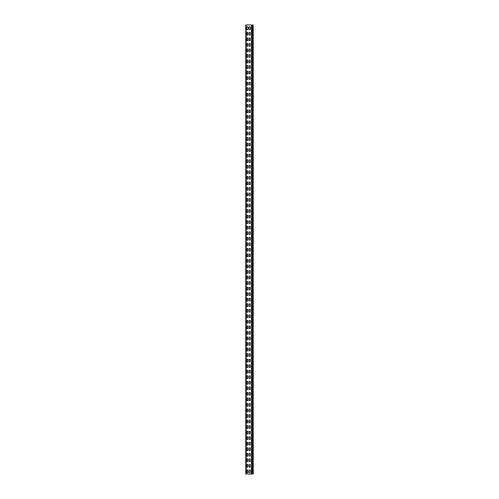 <?xml version="1.0" encoding="UTF-8"?>
<svg xmlns="http://www.w3.org/2000/svg" width="499" height="499" viewBox="0 0 499 499"><rect width="100%" height="100%" fill="white"/><g stroke="black" fill="none" stroke-linecap="round" stroke-linejoin="round"><path stroke-width="0.75" d="M246.955 27.27A0.524 0.524 0 0 1 247.479 26.746A0.524 0.524 0 0 1 248.003 27.27A0.524 0.524 0 0 0 247.479 26.746A0.524 0.524 0 0 0 246.955 27.27L246.918 27.495M248.003 29.216A0.524 0.524 0 0 1 247.479 29.74A0.524 0.524 0 0 1 246.955 29.216A0.524 0.524 0 0 0 247.479 29.74A0.524 0.524 0 0 0 248.003 29.216L248.04 28.992M249.201 27.27A0.524 0.524 0 0 1 249.725 26.746A0.524 0.524 0 0 1 250.249 27.27A0.524 0.524 0 0 0 249.725 26.746A0.524 0.524 0 0 0 249.201 27.27L249.163 27.495M250.249 29.216A0.524 0.524 0 0 1 249.725 29.74A0.524 0.524 0 0 1 249.201 29.216A0.524 0.524 0 0 0 249.725 29.74A0.524 0.524 0 0 0 250.249 29.216L250.286 28.992M248.003 466.79A0.524 0.524 0 0 1 247.479 467.314A0.524 0.524 0 0 1 246.955 466.79L246.955 464.843A0.524 0.524 0 0 1 247.479 464.32A0.524 0.524 0 0 1 248.003 464.843L248.003 466.79A0.524 0.524 0 0 1 247.479 467.314A0.524 0.524 0 0 1 246.955 466.79M249.201 464.843A0.524 0.524 0 0 1 249.725 464.32A0.524 0.524 0 0 1 250.249 464.843L250.249 466.79A0.524 0.524 0 0 1 249.725 467.314A0.524 0.524 0 0 1 249.201 466.79L249.201 464.843A0.524 0.524 0 0 1 249.725 464.32A0.524 0.524 0 0 1 250.249 464.843M248.003 461.251A0.524 0.524 0 0 1 247.479 461.775A0.524 0.524 0 0 1 246.955 461.251L246.955 459.305A0.524 0.524 0 0 1 247.479 458.781A0.524 0.524 0 0 1 248.003 459.305L248.003 461.251A0.524 0.524 0 0 1 247.479 461.775A0.524 0.524 0 0 1 246.955 461.251M249.201 459.305A0.524 0.524 0 0 1 249.725 458.781A0.524 0.524 0 0 1 250.249 459.305L250.249 461.251A0.524 0.524 0 0 1 249.725 461.775A0.524 0.524 0 0 1 249.201 461.251L249.201 459.305A0.524 0.524 0 0 1 249.725 458.781A0.524 0.524 0 0 1 250.249 459.305M248.003 455.712A0.524 0.524 0 0 1 247.479 456.236A0.524 0.524 0 0 1 246.955 455.712L246.955 453.766A0.524 0.524 0 0 1 247.479 453.242A0.524 0.524 0 0 1 248.003 453.766L248.003 455.712A0.524 0.524 0 0 1 247.479 456.236A0.524 0.524 0 0 1 246.955 455.712M249.201 453.766A0.524 0.524 0 0 1 249.725 453.242A0.524 0.524 0 0 1 250.249 453.766L250.249 455.712A0.524 0.524 0 0 1 249.725 456.236A0.524 0.524 0 0 1 249.201 455.712L249.201 453.766A0.524 0.524 0 0 1 249.725 453.242A0.524 0.524 0 0 1 250.249 453.766M248.003 450.173A0.524 0.524 0 0 1 247.479 450.697A0.524 0.524 0 0 1 246.955 450.173L246.955 448.227A0.524 0.524 0 0 1 247.479 447.703A0.524 0.524 0 0 1 248.003 448.227L248.003 450.173A0.524 0.524 0 0 1 247.479 450.697A0.524 0.524 0 0 1 246.955 450.173M249.201 448.227A0.524 0.524 0 0 1 249.725 447.703A0.524 0.524 0 0 1 250.249 448.227L250.249 450.173A0.524 0.524 0 0 1 249.725 450.697A0.524 0.524 0 0 1 249.201 450.173L249.201 448.227A0.524 0.524 0 0 1 249.725 447.703A0.524 0.524 0 0 1 250.249 448.227M248.003 444.634A0.524 0.524 0 0 1 247.479 445.158A0.524 0.524 0 0 1 246.955 444.634L246.955 442.688A0.524 0.524 0 0 1 247.479 442.164A0.524 0.524 0 0 1 248.003 442.688L248.003 444.634A0.524 0.524 0 0 1 247.479 445.158A0.524 0.524 0 0 1 246.955 444.634M249.201 442.688A0.524 0.524 0 0 1 249.725 442.164A0.524 0.524 0 0 1 250.249 442.688L250.249 444.634A0.524 0.524 0 0 1 249.725 445.158A0.524 0.524 0 0 1 249.201 444.634L249.201 442.688A0.524 0.524 0 0 1 249.725 442.164A0.524 0.524 0 0 1 250.249 442.688M248.003 439.095A0.524 0.524 0 0 1 247.479 439.619A0.524 0.524 0 0 1 246.955 439.095L246.955 437.149A0.524 0.524 0 0 1 247.479 436.625A0.524 0.524 0 0 1 248.003 437.149L248.003 439.095A0.524 0.524 0 0 1 247.479 439.619A0.524 0.524 0 0 1 246.955 439.095M249.201 437.149A0.524 0.524 0 0 1 249.725 436.625A0.524 0.524 0 0 1 250.249 437.149L250.249 439.095A0.524 0.524 0 0 1 249.725 439.619A0.524 0.524 0 0 1 249.201 439.095L249.201 437.149A0.524 0.524 0 0 1 249.725 436.625A0.524 0.524 0 0 1 250.249 437.149M248.003 433.556A0.524 0.524 0 0 1 247.479 434.08A0.524 0.524 0 0 1 246.955 433.556L246.955 431.61A0.524 0.524 0 0 1 247.479 431.086A0.524 0.524 0 0 1 248.003 431.61L248.003 433.556A0.524 0.524 0 0 1 247.479 434.08A0.524 0.524 0 0 1 246.955 433.556M249.201 431.61A0.524 0.524 0 0 1 249.725 431.086A0.524 0.524 0 0 1 250.249 431.61L250.249 433.556A0.524 0.524 0 0 1 249.725 434.08A0.524 0.524 0 0 1 249.201 433.556L249.201 431.61A0.524 0.524 0 0 1 249.725 431.086A0.524 0.524 0 0 1 250.249 431.61M248.003 428.017A0.524 0.524 0 0 1 247.479 428.541A0.524 0.524 0 0 1 246.955 428.017L246.955 426.071A0.524 0.524 0 0 1 247.479 425.547A0.524 0.524 0 0 1 248.003 426.071L248.003 428.017A0.524 0.524 0 0 1 247.479 428.541A0.524 0.524 0 0 1 246.955 428.017M249.201 426.071A0.524 0.524 0 0 1 249.725 425.547A0.524 0.524 0 0 1 250.249 426.071L250.249 428.017A0.524 0.524 0 0 1 249.725 428.541A0.524 0.524 0 0 1 249.201 428.017L249.201 426.071A0.524 0.524 0 0 1 249.725 425.547A0.524 0.524 0 0 1 250.249 426.071M248.003 422.478A0.524 0.524 0 0 1 247.479 423.002A0.524 0.524 0 0 1 246.955 422.478L246.955 420.532A0.524 0.524 0 0 1 247.479 420.008A0.524 0.524 0 0 1 248.003 420.532L248.003 422.478A0.524 0.524 0 0 1 247.479 423.002A0.524 0.524 0 0 1 246.955 422.478M249.201 420.532A0.524 0.524 0 0 1 249.725 420.008A0.524 0.524 0 0 1 250.249 420.532L250.249 422.478A0.524 0.524 0 0 1 249.725 423.002A0.524 0.524 0 0 1 249.201 422.478L249.201 420.532A0.524 0.524 0 0 1 249.725 420.008A0.524 0.524 0 0 1 250.249 420.532M248.003 416.939A0.524 0.524 0 0 1 247.479 417.463A0.524 0.524 0 0 1 246.955 416.939L246.955 414.993A0.524 0.524 0 0 1 247.479 414.469A0.524 0.524 0 0 1 248.003 414.993L248.003 416.939A0.524 0.524 0 0 1 247.479 417.463A0.524 0.524 0 0 1 246.955 416.939M249.201 414.993A0.524 0.524 0 0 1 249.725 414.469A0.524 0.524 0 0 1 250.249 414.993L250.249 416.939A0.524 0.524 0 0 1 249.725 417.463A0.524 0.524 0 0 1 249.201 416.939L249.201 414.993A0.524 0.524 0 0 1 249.725 414.469A0.524 0.524 0 0 1 250.249 414.993M248.003 411.401A0.524 0.524 0 0 1 247.479 411.925A0.524 0.524 0 0 1 246.955 411.401L246.955 409.454A0.524 0.524 0 0 1 247.479 408.931A0.524 0.524 0 0 1 248.003 409.454L248.003 411.401A0.524 0.524 0 0 1 247.479 411.925A0.524 0.524 0 0 1 246.955 411.401M249.201 409.454A0.524 0.524 0 0 1 249.725 408.931A0.524 0.524 0 0 1 250.249 409.454L250.249 411.401A0.524 0.524 0 0 1 249.725 411.925A0.524 0.524 0 0 1 249.201 411.401L249.201 409.454A0.524 0.524 0 0 1 249.725 408.931A0.524 0.524 0 0 1 250.249 409.454M248.003 405.862A0.524 0.524 0 0 1 247.479 406.386A0.524 0.524 0 0 1 246.955 405.862L246.955 403.916A0.524 0.524 0 0 1 247.479 403.392A0.524 0.524 0 0 1 248.003 403.916L248.003 405.862A0.524 0.524 0 0 1 247.479 406.386A0.524 0.524 0 0 1 246.955 405.862M249.201 403.916A0.524 0.524 0 0 1 249.725 403.392A0.524 0.524 0 0 1 250.249 403.916L250.249 405.862A0.524 0.524 0 0 1 249.725 406.386A0.524 0.524 0 0 1 249.201 405.862L249.201 403.916A0.524 0.524 0 0 1 249.725 403.392A0.524 0.524 0 0 1 250.249 403.916M248.003 400.323A0.524 0.524 0 0 1 247.479 400.847A0.524 0.524 0 0 1 246.955 400.323L246.955 398.377A0.524 0.524 0 0 1 247.479 397.853A0.524 0.524 0 0 1 248.003 398.377L248.003 400.323A0.524 0.524 0 0 1 247.479 400.847A0.524 0.524 0 0 1 246.955 400.323M249.201 398.377A0.524 0.524 0 0 1 249.725 397.853A0.524 0.524 0 0 1 250.249 398.377L250.249 400.323A0.524 0.524 0 0 1 249.725 400.847A0.524 0.524 0 0 1 249.201 400.323L249.201 398.377A0.524 0.524 0 0 1 249.725 397.853A0.524 0.524 0 0 1 250.249 398.377M248.003 394.784A0.524 0.524 0 0 1 247.479 395.308A0.524 0.524 0 0 1 246.955 394.784L246.955 392.838A0.524 0.524 0 0 1 247.479 392.314A0.524 0.524 0 0 1 248.003 392.838L248.003 394.784A0.524 0.524 0 0 1 247.479 395.308A0.524 0.524 0 0 1 246.955 394.784M249.201 392.838A0.524 0.524 0 0 1 249.725 392.314A0.524 0.524 0 0 1 250.249 392.838L250.249 394.784A0.524 0.524 0 0 1 249.725 395.308A0.524 0.524 0 0 1 249.201 394.784L249.201 392.838A0.524 0.524 0 0 1 249.725 392.314A0.524 0.524 0 0 1 250.249 392.838M248.003 389.245A0.524 0.524 0 0 1 247.479 389.769A0.524 0.524 0 0 1 246.955 389.245L246.955 387.299A0.524 0.524 0 0 1 247.479 386.775A0.524 0.524 0 0 1 248.003 387.299L248.003 389.245A0.524 0.524 0 0 1 247.479 389.769A0.524 0.524 0 0 1 246.955 389.245M249.201 387.299A0.524 0.524 0 0 1 249.725 386.775A0.524 0.524 0 0 1 250.249 387.299L250.249 389.245A0.524 0.524 0 0 1 249.725 389.769A0.524 0.524 0 0 1 249.201 389.245L249.201 387.299A0.524 0.524 0 0 1 249.725 386.775A0.524 0.524 0 0 1 250.249 387.299M248.003 383.706A0.524 0.524 0 0 1 247.479 384.23A0.524 0.524 0 0 1 246.955 383.706L246.955 381.76A0.524 0.524 0 0 1 247.479 381.236A0.524 0.524 0 0 1 248.003 381.76L248.003 383.706A0.524 0.524 0 0 1 247.479 384.23A0.524 0.524 0 0 1 246.955 383.706M249.201 381.76A0.524 0.524 0 0 1 249.725 381.236A0.524 0.524 0 0 1 250.249 381.76L250.249 383.706A0.524 0.524 0 0 1 249.725 384.23A0.524 0.524 0 0 1 249.201 383.706L249.201 381.76A0.524 0.524 0 0 1 249.725 381.236A0.524 0.524 0 0 1 250.249 381.76M248.003 378.167A0.524 0.524 0 0 1 247.479 378.691A0.524 0.524 0 0 1 246.955 378.167L246.955 376.221A0.524 0.524 0 0 1 247.479 375.697A0.524 0.524 0 0 1 248.003 376.221L248.003 378.167A0.524 0.524 0 0 1 247.479 378.691A0.524 0.524 0 0 1 246.955 378.167M249.201 376.221A0.524 0.524 0 0 1 249.725 375.697A0.524 0.524 0 0 1 250.249 376.221L250.249 378.167A0.524 0.524 0 0 1 249.725 378.691A0.524 0.524 0 0 1 249.201 378.167L249.201 376.221A0.524 0.524 0 0 1 249.725 375.697A0.524 0.524 0 0 1 250.249 376.221M248.003 372.628A0.524 0.524 0 0 1 247.479 373.152A0.524 0.524 0 0 1 246.955 372.628L246.955 370.682A0.524 0.524 0 0 1 247.479 370.158A0.524 0.524 0 0 1 248.003 370.682L248.003 372.628A0.524 0.524 0 0 1 247.479 373.152A0.524 0.524 0 0 1 246.955 372.628M249.201 370.682A0.524 0.524 0 0 1 249.725 370.158A0.524 0.524 0 0 1 250.249 370.682L250.249 372.628A0.524 0.524 0 0 1 249.725 373.152A0.524 0.524 0 0 1 249.201 372.628L249.201 370.682A0.524 0.524 0 0 1 249.725 370.158A0.524 0.524 0 0 1 250.249 370.682M248.003 367.089A0.524 0.524 0 0 1 247.479 367.613A0.524 0.524 0 0 1 246.955 367.089L246.955 365.143A0.524 0.524 0 0 1 247.479 364.619A0.524 0.524 0 0 1 248.003 365.143L248.003 367.089A0.524 0.524 0 0 1 247.479 367.613A0.524 0.524 0 0 1 246.955 367.089M249.201 365.143A0.524 0.524 0 0 1 249.725 364.619A0.524 0.524 0 0 1 250.249 365.143L250.249 367.089A0.524 0.524 0 0 1 249.725 367.613A0.524 0.524 0 0 1 249.201 367.089L249.201 365.143A0.524 0.524 0 0 1 249.725 364.619A0.524 0.524 0 0 1 250.249 365.143M248.003 361.55A0.524 0.524 0 0 1 247.479 362.074A0.524 0.524 0 0 1 246.955 361.55L246.955 359.604A0.524 0.524 0 0 1 247.479 359.08A0.524 0.524 0 0 1 248.003 359.604L248.003 361.55A0.524 0.524 0 0 1 247.479 362.074A0.524 0.524 0 0 1 246.955 361.55M249.201 359.604A0.524 0.524 0 0 1 249.725 359.08A0.524 0.524 0 0 1 250.249 359.604L250.249 361.55A0.524 0.524 0 0 1 249.725 362.074A0.524 0.524 0 0 1 249.201 361.55L249.201 359.604A0.524 0.524 0 0 1 249.725 359.08A0.524 0.524 0 0 1 250.249 359.604M248.003 356.012A0.524 0.524 0 0 1 247.479 356.536A0.524 0.524 0 0 1 246.955 356.012L246.955 354.065A0.524 0.524 0 0 1 247.479 353.541A0.524 0.524 0 0 1 248.003 354.065L248.003 356.012A0.524 0.524 0 0 1 247.479 356.536A0.524 0.524 0 0 1 246.955 356.012M249.201 354.065A0.524 0.524 0 0 1 249.725 353.541A0.524 0.524 0 0 1 250.249 354.065L250.249 356.012A0.524 0.524 0 0 1 249.725 356.536A0.524 0.524 0 0 1 249.201 356.012L249.201 354.065A0.524 0.524 0 0 1 249.725 353.541A0.524 0.524 0 0 1 250.249 354.065M248.003 350.473A0.524 0.524 0 0 1 247.479 350.997A0.524 0.524 0 0 1 246.955 350.473L246.955 348.527A0.524 0.524 0 0 1 247.479 348.003A0.524 0.524 0 0 1 248.003 348.527L248.003 350.473A0.524 0.524 0 0 1 247.479 350.997A0.524 0.524 0 0 1 246.955 350.473M249.201 348.527A0.524 0.524 0 0 1 249.725 348.003A0.524 0.524 0 0 1 250.249 348.527L250.249 350.473A0.524 0.524 0 0 1 249.725 350.997A0.524 0.524 0 0 1 249.201 350.473L249.201 348.527A0.524 0.524 0 0 1 249.725 348.003A0.524 0.524 0 0 1 250.249 348.527M248.003 344.934A0.524 0.524 0 0 1 247.479 345.458A0.524 0.524 0 0 1 246.955 344.934L246.955 342.988A0.524 0.524 0 0 1 247.479 342.464A0.524 0.524 0 0 1 248.003 342.988L248.003 344.934A0.524 0.524 0 0 1 247.479 345.458A0.524 0.524 0 0 1 246.955 344.934M249.201 342.988A0.524 0.524 0 0 1 249.725 342.464A0.524 0.524 0 0 1 250.249 342.988L250.249 344.934A0.524 0.524 0 0 1 249.725 345.458A0.524 0.524 0 0 1 249.201 344.934L249.201 342.988A0.524 0.524 0 0 1 249.725 342.464A0.524 0.524 0 0 1 250.249 342.988M248.003 339.395A0.524 0.524 0 0 1 247.479 339.919A0.524 0.524 0 0 1 246.955 339.395L246.955 337.449A0.524 0.524 0 0 1 247.479 336.925A0.524 0.524 0 0 1 248.003 337.449L248.003 339.395A0.524 0.524 0 0 1 247.479 339.919A0.524 0.524 0 0 1 246.955 339.395M249.201 337.449A0.524 0.524 0 0 1 249.725 336.925A0.524 0.524 0 0 1 250.249 337.449L250.249 339.395A0.524 0.524 0 0 1 249.725 339.919A0.524 0.524 0 0 1 249.201 339.395L249.201 337.449A0.524 0.524 0 0 1 249.725 336.925A0.524 0.524 0 0 1 250.249 337.449M248.003 333.856A0.524 0.524 0 0 1 247.479 334.38A0.524 0.524 0 0 1 246.955 333.856L246.955 331.91A0.524 0.524 0 0 1 247.479 331.386A0.524 0.524 0 0 1 248.003 331.91L248.003 333.856A0.524 0.524 0 0 1 247.479 334.38A0.524 0.524 0 0 1 246.955 333.856M249.201 331.91A0.524 0.524 0 0 1 249.725 331.386A0.524 0.524 0 0 1 250.249 331.91L250.249 333.856A0.524 0.524 0 0 1 249.725 334.38A0.524 0.524 0 0 1 249.201 333.856L249.201 331.91A0.524 0.524 0 0 1 249.725 331.386A0.524 0.524 0 0 1 250.249 331.91M248.003 328.317A0.524 0.524 0 0 1 247.479 328.841A0.524 0.524 0 0 1 246.955 328.317L246.955 326.371A0.524 0.524 0 0 1 247.479 325.847A0.524 0.524 0 0 1 248.003 326.371L248.003 328.317A0.524 0.524 0 0 1 247.479 328.841A0.524 0.524 0 0 1 246.955 328.317M249.201 326.371A0.524 0.524 0 0 1 249.725 325.847A0.524 0.524 0 0 1 250.249 326.371L250.249 328.317A0.524 0.524 0 0 1 249.725 328.841A0.524 0.524 0 0 1 249.201 328.317L249.201 326.371A0.524 0.524 0 0 1 249.725 325.847A0.524 0.524 0 0 1 250.249 326.371M248.003 322.778A0.524 0.524 0 0 1 247.479 323.302A0.524 0.524 0 0 1 246.955 322.778L246.955 320.832A0.524 0.524 0 0 1 247.479 320.308A0.524 0.524 0 0 1 248.003 320.832L248.003 322.778A0.524 0.524 0 0 1 247.479 323.302A0.524 0.524 0 0 1 246.955 322.778M249.201 320.832A0.524 0.524 0 0 1 249.725 320.308A0.524 0.524 0 0 1 250.249 320.832L250.249 322.778A0.524 0.524 0 0 1 249.725 323.302A0.524 0.524 0 0 1 249.201 322.778L249.201 320.832A0.524 0.524 0 0 1 249.725 320.308A0.524 0.524 0 0 1 250.249 320.832M248.003 317.239A0.524 0.524 0 0 1 247.479 317.763A0.524 0.524 0 0 1 246.955 317.239L246.955 315.293A0.524 0.524 0 0 1 247.479 314.769A0.524 0.524 0 0 1 248.003 315.293L248.003 317.239A0.524 0.524 0 0 1 247.479 317.763A0.524 0.524 0 0 1 246.955 317.239M249.201 315.293A0.524 0.524 0 0 1 249.725 314.769A0.524 0.524 0 0 1 250.249 315.293L250.249 317.239A0.524 0.524 0 0 1 249.725 317.763A0.524 0.524 0 0 1 249.201 317.239L249.201 315.293A0.524 0.524 0 0 1 249.725 314.769A0.524 0.524 0 0 1 250.249 315.293M248.003 311.7A0.524 0.524 0 0 1 247.479 312.224A0.524 0.524 0 0 1 246.955 311.7L246.955 309.754A0.524 0.524 0 0 1 247.479 309.23A0.524 0.524 0 0 1 248.003 309.754L248.003 311.7A0.524 0.524 0 0 1 247.479 312.224A0.524 0.524 0 0 1 246.955 311.7M249.201 309.754A0.524 0.524 0 0 1 249.725 309.23A0.524 0.524 0 0 1 250.249 309.754L250.249 311.7A0.524 0.524 0 0 1 249.725 312.224A0.524 0.524 0 0 1 249.201 311.7L249.201 309.754A0.524 0.524 0 0 1 249.725 309.23A0.524 0.524 0 0 1 250.249 309.754M248.003 306.161A0.524 0.524 0 0 1 247.479 306.685A0.524 0.524 0 0 1 246.955 306.161L246.955 304.215A0.524 0.524 0 0 1 247.479 303.691A0.524 0.524 0 0 1 248.003 304.215L248.003 306.161A0.524 0.524 0 0 1 247.479 306.685A0.524 0.524 0 0 1 246.955 306.161M249.201 304.215A0.524 0.524 0 0 1 249.725 303.691A0.524 0.524 0 0 1 250.249 304.215L250.249 306.161A0.524 0.524 0 0 1 249.725 306.685A0.524 0.524 0 0 1 249.201 306.161L249.201 304.215A0.524 0.524 0 0 1 249.725 303.691A0.524 0.524 0 0 1 250.249 304.215M248.003 300.623A0.524 0.524 0 0 1 247.479 301.147A0.524 0.524 0 0 1 246.955 300.623L246.955 298.676A0.524 0.524 0 0 1 247.479 298.153A0.524 0.524 0 0 1 248.003 298.676L248.003 300.623A0.524 0.524 0 0 1 247.479 301.147A0.524 0.524 0 0 1 246.955 300.623M249.201 298.676A0.524 0.524 0 0 1 249.725 298.153A0.524 0.524 0 0 1 250.249 298.676L250.249 300.623A0.524 0.524 0 0 1 249.725 301.147A0.524 0.524 0 0 1 249.201 300.623L249.201 298.676A0.524 0.524 0 0 1 249.725 298.153A0.524 0.524 0 0 1 250.249 298.676M248.003 295.084A0.524 0.524 0 0 1 247.479 295.608A0.524 0.524 0 0 1 246.955 295.084L246.955 293.138A0.524 0.524 0 0 1 247.479 292.614A0.524 0.524 0 0 1 248.003 293.138L248.003 295.084A0.524 0.524 0 0 1 247.479 295.608A0.524 0.524 0 0 1 246.955 295.084M249.201 293.138A0.524 0.524 0 0 1 249.725 292.614A0.524 0.524 0 0 1 250.249 293.138L250.249 295.084A0.524 0.524 0 0 1 249.725 295.608A0.524 0.524 0 0 1 249.201 295.084L249.201 293.138A0.524 0.524 0 0 1 249.725 292.614A0.524 0.524 0 0 1 250.249 293.138M248.003 289.545A0.524 0.524 0 0 1 247.479 290.069A0.524 0.524 0 0 1 246.955 289.545L246.955 287.599A0.524 0.524 0 0 1 247.479 287.075A0.524 0.524 0 0 1 248.003 287.599L248.003 289.545A0.524 0.524 0 0 1 247.479 290.069A0.524 0.524 0 0 1 246.955 289.545M249.201 287.599A0.524 0.524 0 0 1 249.725 287.075A0.524 0.524 0 0 1 250.249 287.599L250.249 289.545A0.524 0.524 0 0 1 249.725 290.069A0.524 0.524 0 0 1 249.201 289.545L249.201 287.599A0.524 0.524 0 0 1 249.725 287.075A0.524 0.524 0 0 1 250.249 287.599M248.003 284.006A0.524 0.524 0 0 1 247.479 284.53A0.524 0.524 0 0 1 246.955 284.006L246.955 282.06A0.524 0.524 0 0 1 247.479 281.536A0.524 0.524 0 0 1 248.003 282.06L248.003 284.006A0.524 0.524 0 0 1 247.479 284.53A0.524 0.524 0 0 1 246.955 284.006M249.201 282.06A0.524 0.524 0 0 1 249.725 281.536A0.524 0.524 0 0 1 250.249 282.06L250.249 284.006A0.524 0.524 0 0 1 249.725 284.53A0.524 0.524 0 0 1 249.201 284.006L249.201 282.06A0.524 0.524 0 0 1 249.725 281.536A0.524 0.524 0 0 1 250.249 282.06M248.003 278.467A0.524 0.524 0 0 1 247.479 278.991A0.524 0.524 0 0 1 246.955 278.467L246.955 276.521A0.524 0.524 0 0 1 247.479 275.997A0.524 0.524 0 0 1 248.003 276.521L248.003 278.467A0.524 0.524 0 0 1 247.479 278.991A0.524 0.524 0 0 1 246.955 278.467M249.201 276.521A0.524 0.524 0 0 1 249.725 275.997A0.524 0.524 0 0 1 250.249 276.521L250.249 278.467A0.524 0.524 0 0 1 249.725 278.991A0.524 0.524 0 0 1 249.201 278.467L249.201 276.521A0.524 0.524 0 0 1 249.725 275.997A0.524 0.524 0 0 1 250.249 276.521M248.003 272.928A0.524 0.524 0 0 1 247.479 273.452A0.524 0.524 0 0 1 246.955 272.928L246.955 270.982A0.524 0.524 0 0 1 247.479 270.458A0.524 0.524 0 0 1 248.003 270.982L248.003 272.928A0.524 0.524 0 0 1 247.479 273.452A0.524 0.524 0 0 1 246.955 272.928M249.201 270.982A0.524 0.524 0 0 1 249.725 270.458A0.524 0.524 0 0 1 250.249 270.982L250.249 272.928A0.524 0.524 0 0 1 249.725 273.452A0.524 0.524 0 0 1 249.201 272.928L249.201 270.982A0.524 0.524 0 0 1 249.725 270.458A0.524 0.524 0 0 1 250.249 270.982M248.003 267.389A0.524 0.524 0 0 1 247.479 267.913A0.524 0.524 0 0 1 246.955 267.389L246.955 265.443A0.524 0.524 0 0 1 247.479 264.919A0.524 0.524 0 0 1 248.003 265.443L248.003 267.389A0.524 0.524 0 0 1 247.479 267.913A0.524 0.524 0 0 1 246.955 267.389M249.201 265.443A0.524 0.524 0 0 1 249.725 264.919A0.524 0.524 0 0 1 250.249 265.443L250.249 267.389A0.524 0.524 0 0 1 249.725 267.913A0.524 0.524 0 0 1 249.201 267.389L249.201 265.443A0.524 0.524 0 0 1 249.725 264.919A0.524 0.524 0 0 1 250.249 265.443M248.003 261.85A0.524 0.524 0 0 1 247.479 262.374A0.524 0.524 0 0 1 246.955 261.85L246.955 259.904A0.524 0.524 0 0 1 247.479 259.38A0.524 0.524 0 0 1 248.003 259.904L248.003 261.85A0.524 0.524 0 0 1 247.479 262.374A0.524 0.524 0 0 1 246.955 261.85M249.201 259.904A0.524 0.524 0 0 1 249.725 259.38A0.524 0.524 0 0 1 250.249 259.904L250.249 261.85A0.524 0.524 0 0 1 249.725 262.374A0.524 0.524 0 0 1 249.201 261.85L249.201 259.904A0.524 0.524 0 0 1 249.725 259.38A0.524 0.524 0 0 1 250.249 259.904M248.003 256.311A0.524 0.524 0 0 1 247.479 256.835A0.524 0.524 0 0 1 246.955 256.311L246.955 254.365A0.524 0.524 0 0 1 247.479 253.841A0.524 0.524 0 0 1 248.003 254.365L248.003 256.311A0.524 0.524 0 0 1 247.479 256.835A0.524 0.524 0 0 1 246.955 256.311M249.201 254.365A0.524 0.524 0 0 1 249.725 253.841A0.524 0.524 0 0 1 250.249 254.365L250.249 256.311A0.524 0.524 0 0 1 249.725 256.835A0.524 0.524 0 0 1 249.201 256.311L249.201 254.365A0.524 0.524 0 0 1 249.725 253.841A0.524 0.524 0 0 1 250.249 254.365M248.003 250.772A0.524 0.524 0 0 1 247.479 251.296A0.524 0.524 0 0 1 246.955 250.772L246.955 248.826A0.524 0.524 0 0 1 247.479 248.302A0.524 0.524 0 0 1 248.003 248.826L248.003 250.772A0.524 0.524 0 0 1 247.479 251.296A0.524 0.524 0 0 1 246.955 250.772M249.201 248.826A0.524 0.524 0 0 1 249.725 248.302A0.524 0.524 0 0 1 250.249 248.826L250.249 250.772A0.524 0.524 0 0 1 249.725 251.296A0.524 0.524 0 0 1 249.201 250.772L249.201 248.826A0.524 0.524 0 0 1 249.725 248.302A0.524 0.524 0 0 1 250.249 248.826M248.003 245.234A0.524 0.524 0 0 1 247.479 245.758A0.524 0.524 0 0 1 246.955 245.234L246.955 243.287A0.524 0.524 0 0 1 247.479 242.763A0.524 0.524 0 0 1 248.003 243.287L248.003 245.234A0.524 0.524 0 0 1 247.479 245.758A0.524 0.524 0 0 1 246.955 245.234M249.201 243.287A0.524 0.524 0 0 1 249.725 242.763A0.524 0.524 0 0 1 250.249 243.287L250.249 245.234A0.524 0.524 0 0 1 249.725 245.758A0.524 0.524 0 0 1 249.201 245.234L249.201 243.287A0.524 0.524 0 0 1 249.725 242.763A0.524 0.524 0 0 1 250.249 243.287M248.003 239.695A0.524 0.524 0 0 1 247.479 240.219A0.524 0.524 0 0 1 246.955 239.695L246.955 237.749A0.524 0.524 0 0 1 247.479 237.225A0.524 0.524 0 0 1 248.003 237.749L248.003 239.695A0.524 0.524 0 0 1 247.479 240.219A0.524 0.524 0 0 1 246.955 239.695M249.201 237.749A0.524 0.524 0 0 1 249.725 237.225A0.524 0.524 0 0 1 250.249 237.749L250.249 239.695A0.524 0.524 0 0 1 249.725 240.219A0.524 0.524 0 0 1 249.201 239.695L249.201 237.749A0.524 0.524 0 0 1 249.725 237.225A0.524 0.524 0 0 1 250.249 237.749M248.003 234.156A0.524 0.524 0 0 1 247.479 234.68A0.524 0.524 0 0 1 246.955 234.156L246.955 232.21A0.524 0.524 0 0 1 247.479 231.686A0.524 0.524 0 0 1 248.003 232.21L248.003 234.156A0.524 0.524 0 0 1 247.479 234.68A0.524 0.524 0 0 1 246.955 234.156M249.201 232.21A0.524 0.524 0 0 1 249.725 231.686A0.524 0.524 0 0 1 250.249 232.21L250.249 234.156A0.524 0.524 0 0 1 249.725 234.68A0.524 0.524 0 0 1 249.201 234.156L249.201 232.21A0.524 0.524 0 0 1 249.725 231.686A0.524 0.524 0 0 1 250.249 232.21M248.003 228.617A0.524 0.524 0 0 1 247.479 229.141A0.524 0.524 0 0 1 246.955 228.617L246.955 226.671A0.524 0.524 0 0 1 247.479 226.147A0.524 0.524 0 0 1 248.003 226.671L248.003 228.617A0.524 0.524 0 0 1 247.479 229.141A0.524 0.524 0 0 1 246.955 228.617M249.201 226.671A0.524 0.524 0 0 1 249.725 226.147A0.524 0.524 0 0 1 250.249 226.671L250.249 228.617A0.524 0.524 0 0 1 249.725 229.141A0.524 0.524 0 0 1 249.201 228.617L249.201 226.671A0.524 0.524 0 0 1 249.725 226.147A0.524 0.524 0 0 1 250.249 226.671M248.003 223.078A0.524 0.524 0 0 1 247.479 223.602A0.524 0.524 0 0 1 246.955 223.078L246.955 221.132A0.524 0.524 0 0 1 247.479 220.608A0.524 0.524 0 0 1 248.003 221.132L248.003 223.078A0.524 0.524 0 0 1 247.479 223.602A0.524 0.524 0 0 1 246.955 223.078M249.201 221.132A0.524 0.524 0 0 1 249.725 220.608A0.524 0.524 0 0 1 250.249 221.132L250.249 223.078A0.524 0.524 0 0 1 249.725 223.602A0.524 0.524 0 0 1 249.201 223.078L249.201 221.132A0.524 0.524 0 0 1 249.725 220.608A0.524 0.524 0 0 1 250.249 221.132M248.003 217.539A0.524 0.524 0 0 1 247.479 218.063A0.524 0.524 0 0 1 246.955 217.539L246.955 215.593A0.524 0.524 0 0 1 247.479 215.069A0.524 0.524 0 0 1 248.003 215.593L248.003 217.539A0.524 0.524 0 0 1 247.479 218.063A0.524 0.524 0 0 1 246.955 217.539M249.201 215.593A0.524 0.524 0 0 1 249.725 215.069A0.524 0.524 0 0 1 250.249 215.593L250.249 217.539A0.524 0.524 0 0 1 249.725 218.063A0.524 0.524 0 0 1 249.201 217.539L249.201 215.593A0.524 0.524 0 0 1 249.725 215.069A0.524 0.524 0 0 1 250.249 215.593M248.003 212A0.524 0.524 0 0 1 247.479 212.524A0.524 0.524 0 0 1 246.955 212L246.955 210.054A0.524 0.524 0 0 1 247.479 209.53A0.524 0.524 0 0 1 248.003 210.054L248.003 212A0.524 0.524 0 0 1 247.479 212.524A0.524 0.524 0 0 1 246.955 212M249.201 210.054A0.524 0.524 0 0 1 249.725 209.53A0.524 0.524 0 0 1 250.249 210.054L250.249 212A0.524 0.524 0 0 1 249.725 212.524A0.524 0.524 0 0 1 249.201 212L249.201 210.054A0.524 0.524 0 0 1 249.725 209.53A0.524 0.524 0 0 1 250.249 210.054M248.003 206.461A0.524 0.524 0 0 1 247.479 206.985A0.524 0.524 0 0 1 246.955 206.461L246.955 204.515A0.524 0.524 0 0 1 247.479 203.991A0.524 0.524 0 0 1 248.003 204.515L248.003 206.461A0.524 0.524 0 0 1 247.479 206.985A0.524 0.524 0 0 1 246.955 206.461M249.201 204.515A0.524 0.524 0 0 1 249.725 203.991A0.524 0.524 0 0 1 250.249 204.515L250.249 206.461A0.524 0.524 0 0 1 249.725 206.985A0.524 0.524 0 0 1 249.201 206.461L249.201 204.515A0.524 0.524 0 0 1 249.725 203.991A0.524 0.524 0 0 1 250.249 204.515M248.003 200.922A0.524 0.524 0 0 1 247.479 201.446A0.524 0.524 0 0 1 246.955 200.922L246.955 198.976A0.524 0.524 0 0 1 247.479 198.452A0.524 0.524 0 0 1 248.003 198.976L248.003 200.922A0.524 0.524 0 0 1 247.479 201.446A0.524 0.524 0 0 1 246.955 200.922M249.201 198.976A0.524 0.524 0 0 1 249.725 198.452A0.524 0.524 0 0 1 250.249 198.976L250.249 200.922A0.524 0.524 0 0 1 249.725 201.446A0.524 0.524 0 0 1 249.201 200.922L249.201 198.976A0.524 0.524 0 0 1 249.725 198.452A0.524 0.524 0 0 1 250.249 198.976M248.003 195.383A0.524 0.524 0 0 1 247.479 195.907A0.524 0.524 0 0 1 246.955 195.383L246.955 193.437A0.524 0.524 0 0 1 247.479 192.913A0.524 0.524 0 0 1 248.003 193.437L248.003 195.383A0.524 0.524 0 0 1 247.479 195.907A0.524 0.524 0 0 1 246.955 195.383M249.201 193.437A0.524 0.524 0 0 1 249.725 192.913A0.524 0.524 0 0 1 250.249 193.437L250.249 195.383A0.524 0.524 0 0 1 249.725 195.907A0.524 0.524 0 0 1 249.201 195.383L249.201 193.437A0.524 0.524 0 0 1 249.725 192.913A0.524 0.524 0 0 1 250.249 193.437M248.003 189.845A0.524 0.524 0 0 1 247.479 190.369A0.524 0.524 0 0 1 246.955 189.845L246.955 187.898A0.524 0.524 0 0 1 247.479 187.374A0.524 0.524 0 0 1 248.003 187.898L248.003 189.845A0.524 0.524 0 0 1 247.479 190.369A0.524 0.524 0 0 1 246.955 189.845M249.201 187.898A0.524 0.524 0 0 1 249.725 187.374A0.524 0.524 0 0 1 250.249 187.898L250.249 189.845A0.524 0.524 0 0 1 249.725 190.369A0.524 0.524 0 0 1 249.201 189.845L249.201 187.898A0.524 0.524 0 0 1 249.725 187.374A0.524 0.524 0 0 1 250.249 187.898M248.003 184.306A0.524 0.524 0 0 1 247.479 184.83A0.524 0.524 0 0 1 246.955 184.306L246.955 182.36A0.524 0.524 0 0 1 247.479 181.836A0.524 0.524 0 0 1 248.003 182.36L248.003 184.306A0.524 0.524 0 0 1 247.479 184.83A0.524 0.524 0 0 1 246.955 184.306M249.201 182.36A0.524 0.524 0 0 1 249.725 181.836A0.524 0.524 0 0 1 250.249 182.36L250.249 184.306A0.524 0.524 0 0 1 249.725 184.83A0.524 0.524 0 0 1 249.201 184.306L249.201 182.36A0.524 0.524 0 0 1 249.725 181.836A0.524 0.524 0 0 1 250.249 182.36M248.003 178.767A0.524 0.524 0 0 1 247.479 179.291A0.524 0.524 0 0 1 246.955 178.767L246.955 176.821A0.524 0.524 0 0 1 247.479 176.297A0.524 0.524 0 0 1 248.003 176.821L248.003 178.767A0.524 0.524 0 0 1 247.479 179.291A0.524 0.524 0 0 1 246.955 178.767M249.201 176.821A0.524 0.524 0 0 1 249.725 176.297A0.524 0.524 0 0 1 250.249 176.821L250.249 178.767A0.524 0.524 0 0 1 249.725 179.291A0.524 0.524 0 0 1 249.201 178.767L249.201 176.821A0.524 0.524 0 0 1 249.725 176.297A0.524 0.524 0 0 1 250.249 176.821M248.003 173.228A0.524 0.524 0 0 1 247.479 173.752A0.524 0.524 0 0 1 246.955 173.228L246.955 171.282A0.524 0.524 0 0 1 247.479 170.758A0.524 0.524 0 0 1 248.003 171.282L248.003 173.228A0.524 0.524 0 0 1 247.479 173.752A0.524 0.524 0 0 1 246.955 173.228M249.201 171.282A0.524 0.524 0 0 1 249.725 170.758A0.524 0.524 0 0 1 250.249 171.282L250.249 173.228A0.524 0.524 0 0 1 249.725 173.752A0.524 0.524 0 0 1 249.201 173.228L249.201 171.282A0.524 0.524 0 0 1 249.725 170.758A0.524 0.524 0 0 1 250.249 171.282M248.003 167.689A0.524 0.524 0 0 1 247.479 168.213A0.524 0.524 0 0 1 246.955 167.689L246.955 165.743A0.524 0.524 0 0 1 247.479 165.219A0.524 0.524 0 0 1 248.003 165.743L248.003 167.689A0.524 0.524 0 0 1 247.479 168.213A0.524 0.524 0 0 1 246.955 167.689M249.201 165.743A0.524 0.524 0 0 1 249.725 165.219A0.524 0.524 0 0 1 250.249 165.743L250.249 167.689A0.524 0.524 0 0 1 249.725 168.213A0.524 0.524 0 0 1 249.201 167.689L249.201 165.743A0.524 0.524 0 0 1 249.725 165.219A0.524 0.524 0 0 1 250.249 165.743M248.003 162.15A0.524 0.524 0 0 1 247.479 162.674A0.524 0.524 0 0 1 246.955 162.15L246.955 160.204A0.524 0.524 0 0 1 247.479 159.68A0.524 0.524 0 0 1 248.003 160.204L248.003 162.15A0.524 0.524 0 0 1 247.479 162.674A0.524 0.524 0 0 1 246.955 162.15M249.201 160.204A0.524 0.524 0 0 1 249.725 159.68A0.524 0.524 0 0 1 250.249 160.204L250.249 162.15A0.524 0.524 0 0 1 249.725 162.674A0.524 0.524 0 0 1 249.201 162.15L249.201 160.204A0.524 0.524 0 0 1 249.725 159.68A0.524 0.524 0 0 1 250.249 160.204M248.003 156.611A0.524 0.524 0 0 1 247.479 157.135A0.524 0.524 0 0 1 246.955 156.611L246.955 154.665A0.524 0.524 0 0 1 247.479 154.141A0.524 0.524 0 0 1 248.003 154.665L248.003 156.611A0.524 0.524 0 0 1 247.479 157.135A0.524 0.524 0 0 1 246.955 156.611M249.201 154.665A0.524 0.524 0 0 1 249.725 154.141A0.524 0.524 0 0 1 250.249 154.665L250.249 156.611A0.524 0.524 0 0 1 249.725 157.135A0.524 0.524 0 0 1 249.201 156.611L249.201 154.665A0.524 0.524 0 0 1 249.725 154.141A0.524 0.524 0 0 1 250.249 154.665M248.003 151.072A0.524 0.524 0 0 1 247.479 151.596A0.524 0.524 0 0 1 246.955 151.072L246.955 149.126A0.524 0.524 0 0 1 247.479 148.602A0.524 0.524 0 0 1 248.003 149.126L248.003 151.072A0.524 0.524 0 0 1 247.479 151.596A0.524 0.524 0 0 1 246.955 151.072M249.201 149.126A0.524 0.524 0 0 1 249.725 148.602A0.524 0.524 0 0 1 250.249 149.126L250.249 151.072A0.524 0.524 0 0 1 249.725 151.596A0.524 0.524 0 0 1 249.201 151.072L249.201 149.126A0.524 0.524 0 0 1 249.725 148.602A0.524 0.524 0 0 1 250.249 149.126M248.003 145.533A0.524 0.524 0 0 1 247.479 146.057A0.524 0.524 0 0 1 246.955 145.533L246.955 143.587A0.524 0.524 0 0 1 247.479 143.063A0.524 0.524 0 0 1 248.003 143.587L248.003 145.533A0.524 0.524 0 0 1 247.479 146.057A0.524 0.524 0 0 1 246.955 145.533M249.201 143.587A0.524 0.524 0 0 1 249.725 143.063A0.524 0.524 0 0 1 250.249 143.587L250.249 145.533A0.524 0.524 0 0 1 249.725 146.057A0.524 0.524 0 0 1 249.201 145.533L249.201 143.587A0.524 0.524 0 0 1 249.725 143.063A0.524 0.524 0 0 1 250.249 143.587M248.003 139.994A0.524 0.524 0 0 1 247.479 140.518A0.524 0.524 0 0 1 246.955 139.994L246.955 138.048A0.524 0.524 0 0 1 247.479 137.524A0.524 0.524 0 0 1 248.003 138.048L248.003 139.994A0.524 0.524 0 0 1 247.479 140.518A0.524 0.524 0 0 1 246.955 139.994M249.201 138.048A0.524 0.524 0 0 1 249.725 137.524A0.524 0.524 0 0 1 250.249 138.048L250.249 139.994A0.524 0.524 0 0 1 249.725 140.518A0.524 0.524 0 0 1 249.201 139.994L249.201 138.048A0.524 0.524 0 0 1 249.725 137.524A0.524 0.524 0 0 1 250.249 138.048M248.003 134.456A0.524 0.524 0 0 1 247.479 134.98A0.524 0.524 0 0 1 246.955 134.456L246.955 132.509A0.524 0.524 0 0 1 247.479 131.986A0.524 0.524 0 0 1 248.003 132.509L248.003 134.456A0.524 0.524 0 0 1 247.479 134.98A0.524 0.524 0 0 1 246.955 134.456M249.201 132.509A0.524 0.524 0 0 1 249.725 131.986A0.524 0.524 0 0 1 250.249 132.509L250.249 134.456A0.524 0.524 0 0 1 249.725 134.98A0.524 0.524 0 0 1 249.201 134.456L249.201 132.509A0.524 0.524 0 0 1 249.725 131.986A0.524 0.524 0 0 1 250.249 132.509M248.003 128.917A0.524 0.524 0 0 1 247.479 129.441A0.524 0.524 0 0 1 246.955 128.917L246.955 126.971A0.524 0.524 0 0 1 247.479 126.447A0.524 0.524 0 0 1 248.003 126.971L248.003 128.917A0.524 0.524 0 0 1 247.479 129.441A0.524 0.524 0 0 1 246.955 128.917M249.201 126.971A0.524 0.524 0 0 1 249.725 126.447A0.524 0.524 0 0 1 250.249 126.971L250.249 128.917A0.524 0.524 0 0 1 249.725 129.441A0.524 0.524 0 0 1 249.201 128.917L249.201 126.971A0.524 0.524 0 0 1 249.725 126.447A0.524 0.524 0 0 1 250.249 126.971M248.003 123.378A0.524 0.524 0 0 1 247.479 123.902A0.524 0.524 0 0 1 246.955 123.378L246.955 121.432A0.524 0.524 0 0 1 247.479 120.908A0.524 0.524 0 0 1 248.003 121.432L248.003 123.378A0.524 0.524 0 0 1 247.479 123.902A0.524 0.524 0 0 1 246.955 123.378M249.201 121.432A0.524 0.524 0 0 1 249.725 120.908A0.524 0.524 0 0 1 250.249 121.432L250.249 123.378A0.524 0.524 0 0 1 249.725 123.902A0.524 0.524 0 0 1 249.201 123.378L249.201 121.432A0.524 0.524 0 0 1 249.725 120.908A0.524 0.524 0 0 1 250.249 121.432M248.003 117.839A0.524 0.524 0 0 1 247.479 118.363A0.524 0.524 0 0 1 246.955 117.839L246.955 115.893A0.524 0.524 0 0 1 247.479 115.369A0.524 0.524 0 0 1 248.003 115.893L248.003 117.839A0.524 0.524 0 0 1 247.479 118.363A0.524 0.524 0 0 1 246.955 117.839M249.201 115.893A0.524 0.524 0 0 1 249.725 115.369A0.524 0.524 0 0 1 250.249 115.893L250.249 117.839A0.524 0.524 0 0 1 249.725 118.363A0.524 0.524 0 0 1 249.201 117.839L249.201 115.893A0.524 0.524 0 0 1 249.725 115.369A0.524 0.524 0 0 1 250.249 115.893M248.003 112.3A0.524 0.524 0 0 1 247.479 112.824A0.524 0.524 0 0 1 246.955 112.3L246.955 110.354A0.524 0.524 0 0 1 247.479 109.83A0.524 0.524 0 0 1 248.003 110.354L248.003 112.3A0.524 0.524 0 0 1 247.479 112.824A0.524 0.524 0 0 1 246.955 112.3M249.201 110.354A0.524 0.524 0 0 1 249.725 109.83A0.524 0.524 0 0 1 250.249 110.354L250.249 112.3A0.524 0.524 0 0 1 249.725 112.824A0.524 0.524 0 0 1 249.201 112.3L249.201 110.354A0.524 0.524 0 0 1 249.725 109.83A0.524 0.524 0 0 1 250.249 110.354M248.003 106.761A0.524 0.524 0 0 1 247.479 107.285A0.524 0.524 0 0 1 246.955 106.761L246.955 104.815A0.524 0.524 0 0 1 247.479 104.291A0.524 0.524 0 0 1 248.003 104.815L248.003 106.761A0.524 0.524 0 0 1 247.479 107.285A0.524 0.524 0 0 1 246.955 106.761M249.201 104.815A0.524 0.524 0 0 1 249.725 104.291A0.524 0.524 0 0 1 250.249 104.815L250.249 106.761A0.524 0.524 0 0 1 249.725 107.285A0.524 0.524 0 0 1 249.201 106.761L249.201 104.815A0.524 0.524 0 0 1 249.725 104.291A0.524 0.524 0 0 1 250.249 104.815M248.003 101.222A0.524 0.524 0 0 1 247.479 101.746A0.524 0.524 0 0 1 246.955 101.222L246.955 99.276A0.524 0.524 0 0 1 247.479 98.752A0.524 0.524 0 0 1 248.003 99.276L248.003 101.222A0.524 0.524 0 0 1 247.479 101.746A0.524 0.524 0 0 1 246.955 101.222M249.201 99.276A0.524 0.524 0 0 1 249.725 98.752A0.524 0.524 0 0 1 250.249 99.276L250.249 101.222A0.524 0.524 0 0 1 249.725 101.746A0.524 0.524 0 0 1 249.201 101.222L249.201 99.276A0.524 0.524 0 0 1 249.725 98.752A0.524 0.524 0 0 1 250.249 99.276M248.003 95.683A0.524 0.524 0 0 1 247.479 96.207A0.524 0.524 0 0 1 246.955 95.683L246.955 93.737A0.524 0.524 0 0 1 247.479 93.213A0.524 0.524 0 0 1 248.003 93.737L248.003 95.683A0.524 0.524 0 0 1 247.479 96.207A0.524 0.524 0 0 1 246.955 95.683M249.201 93.737A0.524 0.524 0 0 1 249.725 93.213A0.524 0.524 0 0 1 250.249 93.737L250.249 95.683A0.524 0.524 0 0 1 249.725 96.207A0.524 0.524 0 0 1 249.201 95.683L249.201 93.737A0.524 0.524 0 0 1 249.725 93.213A0.524 0.524 0 0 1 250.249 93.737M248.003 90.144A0.524 0.524 0 0 1 247.479 90.668A0.524 0.524 0 0 1 246.955 90.144L246.955 88.198A0.524 0.524 0 0 1 247.479 87.674A0.524 0.524 0 0 1 248.003 88.198L248.003 90.144A0.524 0.524 0 0 1 247.479 90.668A0.524 0.524 0 0 1 246.955 90.144M249.201 88.198A0.524 0.524 0 0 1 249.725 87.674A0.524 0.524 0 0 1 250.249 88.198L250.249 90.144A0.524 0.524 0 0 1 249.725 90.668A0.524 0.524 0 0 1 249.201 90.144L249.201 88.198A0.524 0.524 0 0 1 249.725 87.674A0.524 0.524 0 0 1 250.249 88.198M248.003 84.605A0.524 0.524 0 0 1 247.479 85.129A0.524 0.524 0 0 1 246.955 84.605L246.955 82.659A0.524 0.524 0 0 1 247.479 82.135A0.524 0.524 0 0 1 248.003 82.659L248.003 84.605A0.524 0.524 0 0 1 247.479 85.129A0.524 0.524 0 0 1 246.955 84.605M249.201 82.659A0.524 0.524 0 0 1 249.725 82.135A0.524 0.524 0 0 1 250.249 82.659L250.249 84.605A0.524 0.524 0 0 1 249.725 85.129A0.524 0.524 0 0 1 249.201 84.605L249.201 82.659A0.524 0.524 0 0 1 249.725 82.135A0.524 0.524 0 0 1 250.249 82.659M248.003 79.067A0.524 0.524 0 0 1 247.479 79.591A0.524 0.524 0 0 1 246.955 79.067L246.955 77.12A0.524 0.524 0 0 1 247.479 76.597A0.524 0.524 0 0 1 248.003 77.12L248.003 79.067A0.524 0.524 0 0 1 247.479 79.591A0.524 0.524 0 0 1 246.955 79.067M249.201 77.12A0.524 0.524 0 0 1 249.725 76.597A0.524 0.524 0 0 1 250.249 77.12L250.249 79.067A0.524 0.524 0 0 1 249.725 79.591A0.524 0.524 0 0 1 249.201 79.067L249.201 77.12A0.524 0.524 0 0 1 249.725 76.597A0.524 0.524 0 0 1 250.249 77.12M248.003 73.528A0.524 0.524 0 0 1 247.479 74.052A0.524 0.524 0 0 1 246.955 73.528L246.955 71.582A0.524 0.524 0 0 1 247.479 71.058A0.524 0.524 0 0 1 248.003 71.582L248.003 73.528A0.524 0.524 0 0 1 247.479 74.052A0.524 0.524 0 0 1 246.955 73.528M249.201 71.582A0.524 0.524 0 0 1 249.725 71.058A0.524 0.524 0 0 1 250.249 71.582L250.249 73.528A0.524 0.524 0 0 1 249.725 74.052A0.524 0.524 0 0 1 249.201 73.528L249.201 71.582A0.524 0.524 0 0 1 249.725 71.058A0.524 0.524 0 0 1 250.249 71.582M248.003 67.989A0.524 0.524 0 0 1 247.479 68.513A0.524 0.524 0 0 1 246.955 67.989L246.955 66.043A0.524 0.524 0 0 1 247.479 65.519A0.524 0.524 0 0 1 248.003 66.043L248.003 67.989A0.524 0.524 0 0 1 247.479 68.513A0.524 0.524 0 0 1 246.955 67.989M249.201 66.043A0.524 0.524 0 0 1 249.725 65.519A0.524 0.524 0 0 1 250.249 66.043L250.249 67.989A0.524 0.524 0 0 1 249.725 68.513A0.524 0.524 0 0 1 249.201 67.989L249.201 66.043A0.524 0.524 0 0 1 249.725 65.519A0.524 0.524 0 0 1 250.249 66.043M248.003 62.45A0.524 0.524 0 0 1 247.479 62.974A0.524 0.524 0 0 1 246.955 62.45L246.955 60.504A0.524 0.524 0 0 1 247.479 59.98A0.524 0.524 0 0 1 248.003 60.504L248.003 62.45A0.524 0.524 0 0 1 247.479 62.974A0.524 0.524 0 0 1 246.955 62.45M249.201 60.504A0.524 0.524 0 0 1 249.725 59.98A0.524 0.524 0 0 1 250.249 60.504L250.249 62.45A0.524 0.524 0 0 1 249.725 62.974A0.524 0.524 0 0 1 249.201 62.45L249.201 60.504A0.524 0.524 0 0 1 249.725 59.98A0.524 0.524 0 0 1 250.249 60.504M248.003 56.911A0.524 0.524 0 0 1 247.479 57.435A0.524 0.524 0 0 1 246.955 56.911L246.955 54.965A0.524 0.524 0 0 1 247.479 54.441A0.524 0.524 0 0 1 248.003 54.965L248.003 56.911A0.524 0.524 0 0 1 247.479 57.435A0.524 0.524 0 0 1 246.955 56.911M249.201 54.965A0.524 0.524 0 0 1 249.725 54.441A0.524 0.524 0 0 1 250.249 54.965L250.249 56.911A0.524 0.524 0 0 1 249.725 57.435A0.524 0.524 0 0 1 249.201 56.911L249.201 54.965A0.524 0.524 0 0 1 249.725 54.441A0.524 0.524 0 0 1 250.249 54.965M248.003 51.372A0.524 0.524 0 0 1 247.479 51.896A0.524 0.524 0 0 1 246.955 51.372L246.955 49.426A0.524 0.524 0 0 1 247.479 48.902A0.524 0.524 0 0 1 248.003 49.426L248.003 51.372A0.524 0.524 0 0 1 247.479 51.896A0.524 0.524 0 0 1 246.955 51.372M249.201 49.426A0.524 0.524 0 0 1 249.725 48.902A0.524 0.524 0 0 1 250.249 49.426L250.249 51.372A0.524 0.524 0 0 1 249.725 51.896A0.524 0.524 0 0 1 249.201 51.372L249.201 49.426A0.524 0.524 0 0 1 249.725 48.902A0.524 0.524 0 0 1 250.249 49.426M248.003 45.833A0.524 0.524 0 0 1 247.479 46.357A0.524 0.524 0 0 1 246.955 45.833L246.955 43.887A0.524 0.524 0 0 1 247.479 43.363A0.524 0.524 0 0 1 248.003 43.887L248.003 45.833A0.524 0.524 0 0 1 247.479 46.357A0.524 0.524 0 0 1 246.955 45.833M249.201 43.887A0.524 0.524 0 0 1 249.725 43.363A0.524 0.524 0 0 1 250.249 43.887L250.249 45.833A0.524 0.524 0 0 1 249.725 46.357A0.524 0.524 0 0 1 249.201 45.833L249.201 43.887A0.524 0.524 0 0 1 249.725 43.363A0.524 0.524 0 0 1 250.249 43.887M248.003 40.294A0.524 0.524 0 0 1 247.479 40.818A0.524 0.524 0 0 1 246.955 40.294L246.955 38.348A0.524 0.524 0 0 1 247.479 37.824A0.524 0.524 0 0 1 248.003 38.348L248.003 40.294A0.524 0.524 0 0 1 247.479 40.818A0.524 0.524 0 0 1 246.955 40.294M249.201 38.348A0.524 0.524 0 0 1 249.725 37.824A0.524 0.524 0 0 1 250.249 38.348L250.249 40.294A0.524 0.524 0 0 1 249.725 40.818A0.524 0.524 0 0 1 249.201 40.294L249.201 38.348A0.524 0.524 0 0 1 249.725 37.824A0.524 0.524 0 0 1 250.249 38.348M248.003 34.755A0.524 0.524 0 0 1 247.479 35.279A0.524 0.524 0 0 1 246.955 34.755L246.955 32.809A0.524 0.524 0 0 1 247.479 32.285A0.524 0.524 0 0 1 248.003 32.809L248.003 34.755A0.524 0.524 0 0 1 247.479 35.279A0.524 0.524 0 0 1 246.955 34.755M249.201 32.809A0.524 0.524 0 0 1 249.725 32.285A0.524 0.524 0 0 1 250.249 32.809L250.249 34.755A0.524 0.524 0 0 1 249.725 35.279A0.524 0.524 0 0 1 249.201 34.755L249.201 32.809A0.524 0.524 0 0 1 249.725 32.285A0.524 0.524 0 0 1 250.249 32.809M248.976 27.532L248.976 28.954M250.473 28.954L250.473 27.532M250.436 470.607L250.249 472.328A0.524 0.524 0 0 1 249.725 472.852A0.524 0.524 0 0 1 249.201 472.328L249.201 470.382A0.524 0.524 0 0 1 249.725 469.858A0.524 0.524 0 0 1 250.249 470.382L250.473 470.644M248.228 28.954L248.228 27.532M246.731 27.532L246.731 28.954M248.003 472.328A0.524 0.524 0 0 1 247.479 472.852A0.524 0.524 0 0 1 246.955 472.328L246.955 470.382A0.524 0.524 0 0 1 247.479 469.858A0.524 0.524 0 0 1 248.003 470.382L248.003 472.328A0.524 0.524 0 0 1 247.479 472.852A0.524 0.524 0 0 1 246.955 472.328L246.955 472.141M246.955 470.382A0.524 0.524 0 0 1 247.479 469.858A0.524 0.524 0 0 1 248.003 470.382L248.003 470.569M249.201 470.382A0.524 0.524 0 0 1 249.725 469.858A0.524 0.524 0 0 1 250.249 470.382L250.249 470.569M250.249 472.328A0.524 0.524 0 0 1 249.725 472.852A0.524 0.524 0 0 1 249.201 472.328L249.201 472.141M253.174 474.05L245.758 474.05L245.758 24.95L253.174 24.95M246.955 464.843A0.524 0.524 0 0 1 247.479 464.32A0.524 0.524 0 0 1 248.003 464.843M250.249 466.79A0.524 0.524 0 0 1 249.725 467.314A0.524 0.524 0 0 1 249.201 466.79M246.955 459.305A0.524 0.524 0 0 1 247.479 458.781A0.524 0.524 0 0 1 248.003 459.305M250.249 461.251A0.524 0.524 0 0 1 249.725 461.775A0.524 0.524 0 0 1 249.201 461.251M246.955 453.766A0.524 0.524 0 0 1 247.479 453.242A0.524 0.524 0 0 1 248.003 453.766M250.249 455.712A0.524 0.524 0 0 1 249.725 456.236A0.524 0.524 0 0 1 249.201 455.712M246.955 448.227A0.524 0.524 0 0 1 247.479 447.703A0.524 0.524 0 0 1 248.003 448.227M250.249 450.173A0.524 0.524 0 0 1 249.725 450.697A0.524 0.524 0 0 1 249.201 450.173M246.955 442.688A0.524 0.524 0 0 1 247.479 442.164A0.524 0.524 0 0 1 248.003 442.688M250.249 444.634A0.524 0.524 0 0 1 249.725 445.158A0.524 0.524 0 0 1 249.201 444.634M246.955 437.149A0.524 0.524 0 0 1 247.479 436.625A0.524 0.524 0 0 1 248.003 437.149M250.249 439.095A0.524 0.524 0 0 1 249.725 439.619A0.524 0.524 0 0 1 249.201 439.095M246.955 431.61A0.524 0.524 0 0 1 247.479 431.086A0.524 0.524 0 0 1 248.003 431.61M250.249 433.556A0.524 0.524 0 0 1 249.725 434.08A0.524 0.524 0 0 1 249.201 433.556M246.955 426.071A0.524 0.524 0 0 1 247.479 425.547A0.524 0.524 0 0 1 248.003 426.071M250.249 428.017A0.524 0.524 0 0 1 249.725 428.541A0.524 0.524 0 0 1 249.201 428.017M246.955 420.532A0.524 0.524 0 0 1 247.479 420.008A0.524 0.524 0 0 1 248.003 420.532M250.249 422.478A0.524 0.524 0 0 1 249.725 423.002A0.524 0.524 0 0 1 249.201 422.478M246.955 414.993A0.524 0.524 0 0 1 247.479 414.469A0.524 0.524 0 0 1 248.003 414.993M250.249 416.939A0.524 0.524 0 0 1 249.725 417.463A0.524 0.524 0 0 1 249.201 416.939M246.955 409.454A0.524 0.524 0 0 1 247.479 408.931A0.524 0.524 0 0 1 248.003 409.454M250.249 411.401A0.524 0.524 0 0 1 249.725 411.925A0.524 0.524 0 0 1 249.201 411.401M246.955 403.916A0.524 0.524 0 0 1 247.479 403.392A0.524 0.524 0 0 1 248.003 403.916M250.249 405.862A0.524 0.524 0 0 1 249.725 406.386A0.524 0.524 0 0 1 249.201 405.862M246.955 398.377A0.524 0.524 0 0 1 247.479 397.853A0.524 0.524 0 0 1 248.003 398.377M250.249 400.323A0.524 0.524 0 0 1 249.725 400.847A0.524 0.524 0 0 1 249.201 400.323M246.955 392.838A0.524 0.524 0 0 1 247.479 392.314A0.524 0.524 0 0 1 248.003 392.838M250.249 394.784A0.524 0.524 0 0 1 249.725 395.308A0.524 0.524 0 0 1 249.201 394.784M246.955 387.299A0.524 0.524 0 0 1 247.479 386.775A0.524 0.524 0 0 1 248.003 387.299M250.249 389.245A0.524 0.524 0 0 1 249.725 389.769A0.524 0.524 0 0 1 249.201 389.245M246.955 381.76A0.524 0.524 0 0 1 247.479 381.236A0.524 0.524 0 0 1 248.003 381.76M250.249 383.706A0.524 0.524 0 0 1 249.725 384.23A0.524 0.524 0 0 1 249.201 383.706M246.955 376.221A0.524 0.524 0 0 1 247.479 375.697A0.524 0.524 0 0 1 248.003 376.221M250.249 378.167A0.524 0.524 0 0 1 249.725 378.691A0.524 0.524 0 0 1 249.201 378.167M246.955 370.682A0.524 0.524 0 0 1 247.479 370.158A0.524 0.524 0 0 1 248.003 370.682M250.249 372.628A0.524 0.524 0 0 1 249.725 373.152A0.524 0.524 0 0 1 249.201 372.628M246.955 365.143A0.524 0.524 0 0 1 247.479 364.619A0.524 0.524 0 0 1 248.003 365.143M250.249 367.089A0.524 0.524 0 0 1 249.725 367.613A0.524 0.524 0 0 1 249.201 367.089M246.955 359.604A0.524 0.524 0 0 1 247.479 359.08A0.524 0.524 0 0 1 248.003 359.604M250.249 361.55A0.524 0.524 0 0 1 249.725 362.074A0.524 0.524 0 0 1 249.201 361.55M246.955 354.065A0.524 0.524 0 0 1 247.479 353.541A0.524 0.524 0 0 1 248.003 354.065M250.249 356.012A0.524 0.524 0 0 1 249.725 356.536A0.524 0.524 0 0 1 249.201 356.012M246.955 348.527A0.524 0.524 0 0 1 247.479 348.003A0.524 0.524 0 0 1 248.003 348.527M250.249 350.473A0.524 0.524 0 0 1 249.725 350.997A0.524 0.524 0 0 1 249.201 350.473M246.955 342.988A0.524 0.524 0 0 1 247.479 342.464A0.524 0.524 0 0 1 248.003 342.988M250.249 344.934A0.524 0.524 0 0 1 249.725 345.458A0.524 0.524 0 0 1 249.201 344.934M246.955 337.449A0.524 0.524 0 0 1 247.479 336.925A0.524 0.524 0 0 1 248.003 337.449M250.249 339.395A0.524 0.524 0 0 1 249.725 339.919A0.524 0.524 0 0 1 249.201 339.395M246.955 331.91A0.524 0.524 0 0 1 247.479 331.386A0.524 0.524 0 0 1 248.003 331.91M250.249 333.856A0.524 0.524 0 0 1 249.725 334.38A0.524 0.524 0 0 1 249.201 333.856M246.955 326.371A0.524 0.524 0 0 1 247.479 325.847A0.524 0.524 0 0 1 248.003 326.371M250.249 328.317A0.524 0.524 0 0 1 249.725 328.841A0.524 0.524 0 0 1 249.201 328.317M246.955 320.832A0.524 0.524 0 0 1 247.479 320.308A0.524 0.524 0 0 1 248.003 320.832M250.249 322.778A0.524 0.524 0 0 1 249.725 323.302A0.524 0.524 0 0 1 249.201 322.778M246.955 315.293A0.524 0.524 0 0 1 247.479 314.769A0.524 0.524 0 0 1 248.003 315.293M250.249 317.239A0.524 0.524 0 0 1 249.725 317.763A0.524 0.524 0 0 1 249.201 317.239M246.955 309.754A0.524 0.524 0 0 1 247.479 309.23A0.524 0.524 0 0 1 248.003 309.754M250.249 311.7A0.524 0.524 0 0 1 249.725 312.224A0.524 0.524 0 0 1 249.201 311.7M246.955 304.215A0.524 0.524 0 0 1 247.479 303.691A0.524 0.524 0 0 1 248.003 304.215M250.249 306.161A0.524 0.524 0 0 1 249.725 306.685A0.524 0.524 0 0 1 249.201 306.161M246.955 298.676A0.524 0.524 0 0 1 247.479 298.153A0.524 0.524 0 0 1 248.003 298.676M250.249 300.623A0.524 0.524 0 0 1 249.725 301.147A0.524 0.524 0 0 1 249.201 300.623M246.955 293.138A0.524 0.524 0 0 1 247.479 292.614A0.524 0.524 0 0 1 248.003 293.138M250.249 295.084A0.524 0.524 0 0 1 249.725 295.608A0.524 0.524 0 0 1 249.201 295.084M246.955 287.599A0.524 0.524 0 0 1 247.479 287.075A0.524 0.524 0 0 1 248.003 287.599M250.249 289.545A0.524 0.524 0 0 1 249.725 290.069A0.524 0.524 0 0 1 249.201 289.545M246.955 282.06A0.524 0.524 0 0 1 247.479 281.536A0.524 0.524 0 0 1 248.003 282.06M250.249 284.006A0.524 0.524 0 0 1 249.725 284.53A0.524 0.524 0 0 1 249.201 284.006M246.955 276.521A0.524 0.524 0 0 1 247.479 275.997A0.524 0.524 0 0 1 248.003 276.521M250.249 278.467A0.524 0.524 0 0 1 249.725 278.991A0.524 0.524 0 0 1 249.201 278.467M246.955 270.982A0.524 0.524 0 0 1 247.479 270.458A0.524 0.524 0 0 1 248.003 270.982M250.249 272.928A0.524 0.524 0 0 1 249.725 273.452A0.524 0.524 0 0 1 249.201 272.928M246.955 265.443A0.524 0.524 0 0 1 247.479 264.919A0.524 0.524 0 0 1 248.003 265.443M250.249 267.389A0.524 0.524 0 0 1 249.725 267.913A0.524 0.524 0 0 1 249.201 267.389M246.955 259.904A0.524 0.524 0 0 1 247.479 259.38A0.524 0.524 0 0 1 248.003 259.904M250.249 261.85A0.524 0.524 0 0 1 249.725 262.374A0.524 0.524 0 0 1 249.201 261.85M246.955 254.365A0.524 0.524 0 0 1 247.479 253.841A0.524 0.524 0 0 1 248.003 254.365M250.249 256.311A0.524 0.524 0 0 1 249.725 256.835A0.524 0.524 0 0 1 249.201 256.311M246.955 248.826A0.524 0.524 0 0 1 247.479 248.302A0.524 0.524 0 0 1 248.003 248.826M250.249 250.772A0.524 0.524 0 0 1 249.725 251.296A0.524 0.524 0 0 1 249.201 250.772M246.955 243.287A0.524 0.524 0 0 1 247.479 242.763A0.524 0.524 0 0 1 248.003 243.287M250.249 245.234A0.524 0.524 0 0 1 249.725 245.758A0.524 0.524 0 0 1 249.201 245.234M246.955 237.749A0.524 0.524 0 0 1 247.479 237.225A0.524 0.524 0 0 1 248.003 237.749M250.249 239.695A0.524 0.524 0 0 1 249.725 240.219A0.524 0.524 0 0 1 249.201 239.695M246.955 232.21A0.524 0.524 0 0 1 247.479 231.686A0.524 0.524 0 0 1 248.003 232.21M250.249 234.156A0.524 0.524 0 0 1 249.725 234.68A0.524 0.524 0 0 1 249.201 234.156M246.955 226.671A0.524 0.524 0 0 1 247.479 226.147A0.524 0.524 0 0 1 248.003 226.671M250.249 228.617A0.524 0.524 0 0 1 249.725 229.141A0.524 0.524 0 0 1 249.201 228.617M246.955 221.132A0.524 0.524 0 0 1 247.479 220.608A0.524 0.524 0 0 1 248.003 221.132M250.249 223.078A0.524 0.524 0 0 1 249.725 223.602A0.524 0.524 0 0 1 249.201 223.078M246.955 215.593A0.524 0.524 0 0 1 247.479 215.069A0.524 0.524 0 0 1 248.003 215.593M250.249 217.539A0.524 0.524 0 0 1 249.725 218.063A0.524 0.524 0 0 1 249.201 217.539M246.955 210.054A0.524 0.524 0 0 1 247.479 209.53A0.524 0.524 0 0 1 248.003 210.054M250.249 212A0.524 0.524 0 0 1 249.725 212.524A0.524 0.524 0 0 1 249.201 212M246.955 204.515A0.524 0.524 0 0 1 247.479 203.991A0.524 0.524 0 0 1 248.003 204.515M250.249 206.461A0.524 0.524 0 0 1 249.725 206.985A0.524 0.524 0 0 1 249.201 206.461M246.955 198.976A0.524 0.524 0 0 1 247.479 198.452A0.524 0.524 0 0 1 248.003 198.976M250.249 200.922A0.524 0.524 0 0 1 249.725 201.446A0.524 0.524 0 0 1 249.201 200.922M246.955 193.437A0.524 0.524 0 0 1 247.479 192.913A0.524 0.524 0 0 1 248.003 193.437M250.249 195.383A0.524 0.524 0 0 1 249.725 195.907A0.524 0.524 0 0 1 249.201 195.383M246.955 187.898A0.524 0.524 0 0 1 247.479 187.374A0.524 0.524 0 0 1 248.003 187.898M250.249 189.845A0.524 0.524 0 0 1 249.725 190.369A0.524 0.524 0 0 1 249.201 189.845M246.955 182.36A0.524 0.524 0 0 1 247.479 181.836A0.524 0.524 0 0 1 248.003 182.36M250.249 184.306A0.524 0.524 0 0 1 249.725 184.83A0.524 0.524 0 0 1 249.201 184.306M246.955 176.821A0.524 0.524 0 0 1 247.479 176.297A0.524 0.524 0 0 1 248.003 176.821M250.249 178.767A0.524 0.524 0 0 1 249.725 179.291A0.524 0.524 0 0 1 249.201 178.767M246.955 171.282A0.524 0.524 0 0 1 247.479 170.758A0.524 0.524 0 0 1 248.003 171.282M250.249 173.228A0.524 0.524 0 0 1 249.725 173.752A0.524 0.524 0 0 1 249.201 173.228M246.955 165.743A0.524 0.524 0 0 1 247.479 165.219A0.524 0.524 0 0 1 248.003 165.743M250.249 167.689A0.524 0.524 0 0 1 249.725 168.213A0.524 0.524 0 0 1 249.201 167.689M246.955 160.204A0.524 0.524 0 0 1 247.479 159.68A0.524 0.524 0 0 1 248.003 160.204M250.249 162.15A0.524 0.524 0 0 1 249.725 162.674A0.524 0.524 0 0 1 249.201 162.15M246.955 154.665A0.524 0.524 0 0 1 247.479 154.141A0.524 0.524 0 0 1 248.003 154.665M250.249 156.611A0.524 0.524 0 0 1 249.725 157.135A0.524 0.524 0 0 1 249.201 156.611M246.955 149.126A0.524 0.524 0 0 1 247.479 148.602A0.524 0.524 0 0 1 248.003 149.126M250.249 151.072A0.524 0.524 0 0 1 249.725 151.596A0.524 0.524 0 0 1 249.201 151.072M246.955 143.587A0.524 0.524 0 0 1 247.479 143.063A0.524 0.524 0 0 1 248.003 143.587M250.249 145.533A0.524 0.524 0 0 1 249.725 146.057A0.524 0.524 0 0 1 249.201 145.533M246.955 138.048A0.524 0.524 0 0 1 247.479 137.524A0.524 0.524 0 0 1 248.003 138.048M250.249 139.994A0.524 0.524 0 0 1 249.725 140.518A0.524 0.524 0 0 1 249.201 139.994M246.955 132.509A0.524 0.524 0 0 1 247.479 131.986A0.524 0.524 0 0 1 248.003 132.509M250.249 134.456A0.524 0.524 0 0 1 249.725 134.98A0.524 0.524 0 0 1 249.201 134.456M246.955 126.971A0.524 0.524 0 0 1 247.479 126.447A0.524 0.524 0 0 1 248.003 126.971M250.249 128.917A0.524 0.524 0 0 1 249.725 129.441A0.524 0.524 0 0 1 249.201 128.917M246.955 121.432A0.524 0.524 0 0 1 247.479 120.908A0.524 0.524 0 0 1 248.003 121.432M250.249 123.378A0.524 0.524 0 0 1 249.725 123.902A0.524 0.524 0 0 1 249.201 123.378M246.955 115.893A0.524 0.524 0 0 1 247.479 115.369A0.524 0.524 0 0 1 248.003 115.893M250.249 117.839A0.524 0.524 0 0 1 249.725 118.363A0.524 0.524 0 0 1 249.201 117.839M246.955 110.354A0.524 0.524 0 0 1 247.479 109.83A0.524 0.524 0 0 1 248.003 110.354M250.249 112.3A0.524 0.524 0 0 1 249.725 112.824A0.524 0.524 0 0 1 249.201 112.3M246.955 104.815A0.524 0.524 0 0 1 247.479 104.291A0.524 0.524 0 0 1 248.003 104.815M250.249 106.761A0.524 0.524 0 0 1 249.725 107.285A0.524 0.524 0 0 1 249.201 106.761M246.955 99.276A0.524 0.524 0 0 1 247.479 98.752A0.524 0.524 0 0 1 248.003 99.276M250.249 101.222A0.524 0.524 0 0 1 249.725 101.746A0.524 0.524 0 0 1 249.201 101.222M246.955 93.737A0.524 0.524 0 0 1 247.479 93.213A0.524 0.524 0 0 1 248.003 93.737M250.249 95.683A0.524 0.524 0 0 1 249.725 96.207A0.524 0.524 0 0 1 249.201 95.683M246.955 88.198A0.524 0.524 0 0 1 247.479 87.674A0.524 0.524 0 0 1 248.003 88.198M250.249 90.144A0.524 0.524 0 0 1 249.725 90.668A0.524 0.524 0 0 1 249.201 90.144M246.955 82.659A0.524 0.524 0 0 1 247.479 82.135A0.524 0.524 0 0 1 248.003 82.659M250.249 84.605A0.524 0.524 0 0 1 249.725 85.129A0.524 0.524 0 0 1 249.201 84.605M246.955 77.12A0.524 0.524 0 0 1 247.479 76.597A0.524 0.524 0 0 1 248.003 77.12M250.249 79.067A0.524 0.524 0 0 1 249.725 79.591A0.524 0.524 0 0 1 249.201 79.067M246.955 71.582A0.524 0.524 0 0 1 247.479 71.058A0.524 0.524 0 0 1 248.003 71.582M250.249 73.528A0.524 0.524 0 0 1 249.725 74.052A0.524 0.524 0 0 1 249.201 73.528M246.955 66.043A0.524 0.524 0 0 1 247.479 65.519A0.524 0.524 0 0 1 248.003 66.043M250.249 67.989A0.524 0.524 0 0 1 249.725 68.513A0.524 0.524 0 0 1 249.201 67.989M246.955 60.504A0.524 0.524 0 0 1 247.479 59.98A0.524 0.524 0 0 1 248.003 60.504M250.249 62.45A0.524 0.524 0 0 1 249.725 62.974A0.524 0.524 0 0 1 249.201 62.45M246.955 54.965A0.524 0.524 0 0 1 247.479 54.441A0.524 0.524 0 0 1 248.003 54.965M250.249 56.911A0.524 0.524 0 0 1 249.725 57.435A0.524 0.524 0 0 1 249.201 56.911M246.955 49.426A0.524 0.524 0 0 1 247.479 48.902A0.524 0.524 0 0 1 248.003 49.426M250.249 51.372A0.524 0.524 0 0 1 249.725 51.896A0.524 0.524 0 0 1 249.201 51.372M246.955 43.887A0.524 0.524 0 0 1 247.479 43.363A0.524 0.524 0 0 1 248.003 43.887M250.249 45.833A0.524 0.524 0 0 1 249.725 46.357A0.524 0.524 0 0 1 249.201 45.833M246.955 38.348A0.524 0.524 0 0 1 247.479 37.824A0.524 0.524 0 0 1 248.003 38.348M250.249 40.294A0.524 0.524 0 0 1 249.725 40.818A0.524 0.524 0 0 1 249.201 40.294M246.955 32.809A0.524 0.524 0 0 1 247.479 32.285A0.524 0.524 0 0 1 248.003 32.809M250.249 34.755A0.524 0.524 0 0 1 249.725 35.279A0.524 0.524 0 0 1 249.201 34.755M246.207 24.95L246.207 474.05M251.502 24.95L251.502 474.05M251.671 24.95L251.671 474.05M251.858 24.95L251.858 474.05M252.039 24.95L252.039 474.05M252.457 24.95L252.457 474.05M253.243 24.95L253.243 474.05"/></g></svg>
